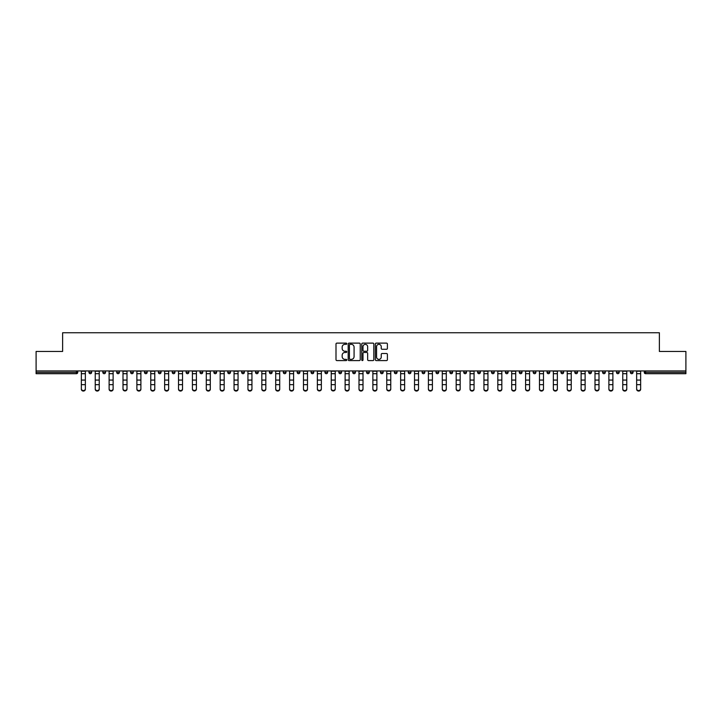 <?xml version="1.0" encoding="UTF-8"?>
<svg xmlns="http://www.w3.org/2000/svg" width="722" height="722" viewBox="0 0 722 722"><rect width="100%" height="100%" fill="white"/><g stroke="black" fill="none" stroke-linecap="round" stroke-linejoin="round"><path stroke-width="1.08" d="M346.759 343.726A0.614 0.614 0 0 0 346.154 343.121L336.867 343.121A0.875 0.875 0 0 0 336.001 343.988L336.001 359.709A0.875 0.875 0 0 0 336.867 360.585L346.154 360.585A0.614 0.614 0 0 0 346.759 359.98A0.614 0.614 0 0 0 346.154 359.366L344.954 359.366A2.798 2.798 0 0 1 342.156 356.569L342.156 355.26A2.798 2.798 0 0 1 344.954 352.462L346.154 352.462A0.614 0.614 0 0 0 346.759 351.849A0.614 0.614 0 0 0 346.154 351.244L344.954 351.244A2.798 2.798 0 0 1 342.156 348.446L342.156 347.138A2.798 2.798 0 0 1 344.954 344.34L346.154 344.34A0.614 0.614 0 0 0 346.759 343.726M386.532 349.277A0.875 0.875 0 0 0 387.398 348.401L387.398 343.988A0.875 0.875 0 0 0 386.532 343.121L376.216 343.121A0.875 0.875 0 0 0 375.35 343.988L375.35 359.709A0.875 0.875 0 0 0 376.216 360.585L386.532 360.585A0.875 0.875 0 0 0 387.398 359.709L387.398 354.385A0.875 0.875 0 0 0 386.532 353.509L382.118 353.509A0.875 0.875 0 0 0 381.243 354.385L381.243 357.029A2.337 2.337 0 0 1 378.906 359.366A2.337 2.337 0 0 1 376.568 357.029L376.568 346.677A2.337 2.337 0 0 1 378.906 344.34A2.337 2.337 0 0 1 381.243 346.677L381.243 348.401A0.875 0.875 0 0 0 382.118 349.277L386.532 349.277M36.1 370.937L36.1 351.452L62.615 351.452L62.615 332.761L659.385 332.761L659.385 351.452L685.9 351.452L685.9 370.937L36.1 370.937L36.1 372.362L76.415 372.362L76.415 370.937M360.233 343.988A0.875 0.875 0 0 0 359.366 343.121L349.051 343.121A0.875 0.875 0 0 0 348.185 343.988L348.185 359.709A0.875 0.875 0 0 0 349.051 360.585L359.366 360.585A0.875 0.875 0 0 0 360.233 359.709L360.233 343.988M362.634 343.121L372.949 343.121A0.875 0.875 0 0 1 373.815 343.988L373.815 359.709A0.875 0.875 0 0 1 372.949 360.585L368.536 360.585A0.875 0.875 0 0 1 367.66 359.709L367.66 353.338A0.875 0.875 0 0 0 366.785 352.462L363.861 352.462A0.875 0.875 0 0 0 362.986 353.338L362.986 359.98A0.614 0.614 0 0 1 362.372 360.585A0.614 0.614 0 0 1 361.767 359.98L361.767 343.988A0.875 0.875 0 0 1 362.634 343.121M77.75 370.937L77.75 372.362A1.336 1.336 0 0 1 76.415 373.698L36.1 373.698L36.1 372.362M685.9 370.937L685.9 373.698L645.585 373.698A1.336 1.336 0 0 1 644.25 372.362L644.25 370.937M88.959 372.362A1.336 1.336 0 0 0 90.295 373.698A1.336 1.336 0 0 0 91.631 372.362A1.336 1.336 0 0 1 90.295 373.698A1.336 1.336 0 0 0 91.631 372.362L91.631 370.937L91.631 372.362L88.959 372.362A1.336 1.336 0 0 0 90.295 373.698A1.336 1.336 0 0 1 88.959 372.362L88.959 370.937M76.415 373.698A1.336 1.336 0 0 0 77.75 372.362A1.336 1.336 0 0 1 76.415 373.698L76.415 372.362L77.75 372.362M102.84 370.937L102.84 372.362L102.84 370.937M105.511 370.937L105.511 372.362L105.511 370.937M116.72 372.362A1.336 1.336 0 0 0 118.056 373.698A1.336 1.336 0 0 0 119.392 372.362A1.336 1.336 0 0 1 118.056 373.698A1.336 1.336 0 0 0 119.392 372.362L119.392 370.937L119.392 372.362L116.72 372.362A1.336 1.336 0 0 0 118.056 373.698A1.336 1.336 0 0 1 116.72 372.362L116.72 370.937M130.61 370.937L130.61 372.362L130.61 370.937M133.272 370.937L133.272 372.362A1.336 1.336 0 0 1 131.945 373.698A1.336 1.336 0 0 1 130.61 372.362A1.336 1.336 0 0 0 131.945 373.698A1.336 1.336 0 0 0 133.272 372.362A1.336 1.336 0 0 1 131.945 373.698A1.336 1.336 0 0 1 130.61 372.362L133.272 372.362M144.49 372.362A1.336 1.336 0 0 0 145.826 373.698A1.336 1.336 0 0 0 147.162 372.362A1.336 1.336 0 0 1 145.826 373.698A1.336 1.336 0 0 0 147.162 372.362L147.162 370.937L147.162 372.362L144.49 372.362A1.336 1.336 0 0 0 145.826 373.698A1.336 1.336 0 0 1 144.49 372.362L144.49 370.937M161.042 370.937L161.042 372.362A1.336 1.336 0 0 1 159.706 373.698A1.336 1.336 0 0 1 158.371 372.362L158.371 370.937M173.587 373.698A1.336 1.336 0 0 0 174.923 372.362L174.923 370.937L174.923 372.362A1.336 1.336 0 0 1 173.587 373.698A1.336 1.336 0 0 1 172.251 372.362L172.251 370.937M188.803 370.937L188.803 372.362A1.336 1.336 0 0 1 187.467 373.698A1.336 1.336 0 0 1 186.132 372.362L186.132 370.937M202.692 370.937L202.692 372.362A1.336 1.336 0 0 1 201.357 373.698A1.336 1.336 0 0 1 200.021 372.362L200.021 370.937M215.237 373.698A1.336 1.336 0 0 0 216.573 372.362L216.573 370.937L216.573 372.362A1.336 1.336 0 0 1 215.237 373.698A1.336 1.336 0 0 1 213.902 372.362L213.902 370.937M230.453 370.937L230.453 372.362A1.336 1.336 0 0 1 229.118 373.698A1.336 1.336 0 0 1 227.782 372.362L227.782 370.937M241.662 370.937L241.662 372.362L241.662 370.937M244.334 370.937L244.334 372.362A1.336 1.336 0 0 1 242.998 373.698A1.336 1.336 0 0 1 241.662 372.362L244.334 372.362A1.336 1.336 0 0 1 242.998 373.698M258.214 370.937L258.214 372.362L255.552 372.362A1.336 1.336 0 0 0 256.879 373.698A1.336 1.336 0 0 1 255.552 372.362L255.552 370.937M272.104 370.937L272.104 372.362A1.336 1.336 0 0 1 270.768 373.698A1.336 1.336 0 0 1 269.432 372.362L269.432 370.937M285.984 370.937L285.984 372.362A1.336 1.336 0 0 1 284.648 373.698A1.336 1.336 0 0 1 283.313 372.362L283.313 370.937M297.193 370.937L297.193 372.362L297.193 370.937M299.865 370.937L299.865 372.362A1.336 1.336 0 0 1 298.529 373.698A1.336 1.336 0 0 1 297.193 372.362L299.865 372.362A1.336 1.336 0 0 1 298.529 373.698M312.409 373.698A1.336 1.336 0 0 0 313.745 372.362L313.745 370.937L313.745 372.362A1.336 1.336 0 0 1 312.409 373.698A1.336 1.336 0 0 1 311.074 372.362L311.074 370.937M327.626 370.937L327.626 372.362A1.336 1.336 0 0 1 326.29 373.698A1.336 1.336 0 0 1 324.963 372.362L324.963 370.937M341.515 370.937L341.515 372.362A1.336 1.336 0 0 1 340.179 373.698A1.336 1.336 0 0 1 338.844 372.362L338.844 370.937M352.724 370.937L352.724 372.362L352.724 370.937M355.395 370.937L355.395 372.362A1.336 1.336 0 0 1 354.06 373.698A1.336 1.336 0 0 1 352.724 372.362L355.395 372.362A1.336 1.336 0 0 1 354.06 373.698M366.605 370.937L366.605 372.362L366.605 370.937M369.276 370.937L369.276 372.362A1.336 1.336 0 0 1 367.94 373.698A1.336 1.336 0 0 1 366.605 372.362L369.276 372.362A1.336 1.336 0 0 1 367.94 373.698M380.485 370.937L380.485 372.362L380.485 370.937M383.156 370.937L383.156 372.362L383.156 370.937M394.374 370.937L394.374 372.362L394.374 370.937M397.037 370.937L397.037 372.362L397.037 370.937M410.926 370.937L410.926 372.362A1.336 1.336 0 0 1 409.591 373.698A1.336 1.336 0 0 1 408.255 372.362L408.255 370.937M424.807 370.937L424.807 372.362L422.135 372.362A1.336 1.336 0 0 0 423.471 373.698A1.336 1.336 0 0 1 422.135 372.362L422.135 370.937M438.687 370.937L438.687 372.362A1.336 1.336 0 0 1 437.351 373.698A1.336 1.336 0 0 1 436.016 372.362L436.016 370.937M449.896 370.937L449.896 372.362L449.896 370.937M452.568 370.937L452.568 372.362L452.568 370.937M466.448 370.937L466.448 372.362A1.336 1.336 0 0 1 465.121 373.698A1.336 1.336 0 0 1 463.786 372.362L463.786 370.937M480.338 370.937L480.338 372.362L477.666 372.362A1.336 1.336 0 0 0 479.002 373.698A1.336 1.336 0 0 1 477.666 372.362L477.666 370.937M494.218 370.937L494.218 372.362A1.336 1.336 0 0 1 492.882 373.698A1.336 1.336 0 0 1 491.547 372.362L491.547 370.937M508.098 370.937L508.098 372.362L505.427 372.362A1.336 1.336 0 0 0 506.763 373.698A1.336 1.336 0 0 1 505.427 372.362L505.427 370.937M521.979 370.937L521.979 372.362A1.336 1.336 0 0 1 520.643 373.698A1.336 1.336 0 0 1 519.308 372.362L519.308 370.937M535.868 370.937L535.868 372.362L533.197 372.362A1.336 1.336 0 0 0 534.533 373.698A1.336 1.336 0 0 1 533.197 372.362L533.197 370.937M549.749 370.937L549.749 372.362A1.336 1.336 0 0 1 548.413 373.698A1.336 1.336 0 0 1 547.077 372.362L547.077 370.937M563.629 370.937L563.629 372.362L560.958 372.362A1.336 1.336 0 0 0 562.294 373.698A1.336 1.336 0 0 1 560.958 372.362L560.958 370.937M577.51 370.937L577.51 372.362L574.838 372.362A1.336 1.336 0 0 0 576.174 373.698A1.336 1.336 0 0 1 574.838 372.362L574.838 370.937M591.39 370.937L591.39 372.362L588.728 372.362A1.336 1.336 0 0 0 590.054 373.698A1.336 1.336 0 0 1 588.728 372.362L588.728 370.937M605.28 370.937L605.28 372.362A1.336 1.336 0 0 1 603.944 373.698A1.336 1.336 0 0 1 602.608 372.362L602.608 370.937M619.16 370.937L619.16 372.362A1.336 1.336 0 0 1 617.824 373.698A1.336 1.336 0 0 1 616.489 372.362L616.489 370.937M633.041 370.937L633.041 372.362A1.336 1.336 0 0 1 631.705 373.698A1.336 1.336 0 0 1 630.369 372.362L630.369 370.937M104.176 373.698A1.336 1.336 0 0 1 102.84 372.362L105.511 372.362A1.336 1.336 0 0 1 104.176 373.698A1.336 1.336 0 0 0 105.511 372.362A1.336 1.336 0 0 1 104.176 373.698M256.879 373.698A1.336 1.336 0 0 0 258.214 372.362A1.336 1.336 0 0 1 256.879 373.698A1.336 1.336 0 0 1 255.552 372.362M381.821 373.698A1.336 1.336 0 0 1 380.485 372.362A1.336 1.336 0 0 0 381.821 373.698A1.336 1.336 0 0 0 383.156 372.362A1.336 1.336 0 0 1 381.821 373.698A1.336 1.336 0 0 1 380.485 372.362L383.156 372.362M395.71 373.698A1.336 1.336 0 0 1 394.374 372.362A1.336 1.336 0 0 0 395.71 373.698A1.336 1.336 0 0 0 397.037 372.362A1.336 1.336 0 0 1 395.71 373.698A1.336 1.336 0 0 1 394.374 372.362L397.037 372.362A1.336 1.336 0 0 1 395.71 373.698M424.807 372.362A1.336 1.336 0 0 1 423.471 373.698A1.336 1.336 0 0 0 424.807 372.362A1.336 1.336 0 0 1 423.471 373.698A1.336 1.336 0 0 1 422.135 372.362M451.232 373.698A1.336 1.336 0 0 1 449.896 372.362A1.336 1.336 0 0 0 451.232 373.698A1.336 1.336 0 0 0 452.568 372.362A1.336 1.336 0 0 1 451.232 373.698A1.336 1.336 0 0 1 449.896 372.362L452.568 372.362M479.002 373.698A1.336 1.336 0 0 0 480.338 372.362A1.336 1.336 0 0 1 479.002 373.698A1.336 1.336 0 0 1 477.666 372.362M508.098 372.362A1.336 1.336 0 0 1 506.763 373.698A1.336 1.336 0 0 0 508.098 372.362A1.336 1.336 0 0 1 506.763 373.698A1.336 1.336 0 0 1 505.427 372.362M534.533 373.698A1.336 1.336 0 0 0 535.868 372.362A1.336 1.336 0 0 1 534.533 373.698A1.336 1.336 0 0 1 533.197 372.362M548.413 373.698A1.336 1.336 0 0 0 549.749 372.362A1.336 1.336 0 0 1 548.413 373.698M562.294 373.698A1.336 1.336 0 0 0 563.629 372.362A1.336 1.336 0 0 1 562.294 373.698A1.336 1.336 0 0 1 560.958 372.362M576.174 373.698A1.336 1.336 0 0 0 577.51 372.362A1.336 1.336 0 0 1 576.174 373.698A1.336 1.336 0 0 1 574.838 372.362M590.054 373.698A1.336 1.336 0 0 0 591.39 372.362A1.336 1.336 0 0 1 590.054 373.698A1.336 1.336 0 0 1 588.728 372.362M631.705 373.698A1.336 1.336 0 0 0 633.041 372.362A1.336 1.336 0 0 1 631.705 373.698M645.585 370.937L645.585 373.698A1.336 1.336 0 0 1 644.25 372.362L685.9 372.362M350.017 344.34A0.614 0.614 0 0 0 349.403 344.954L349.403 358.753A0.614 0.614 0 0 0 350.017 359.366L351.28 359.366A2.798 2.798 0 0 0 354.078 356.569L354.078 347.138A2.798 2.798 0 0 0 351.28 344.34L350.017 344.34M367.66 346.722A2.337 2.337 0 0 0 365.323 344.385A2.337 2.337 0 0 0 362.986 346.722L362.986 350.369A0.875 0.875 0 0 0 363.861 351.244L366.785 351.244A0.875 0.875 0 0 0 367.66 350.369L367.66 346.722M81.351 385.151L81.351 388.752A2.004 1.814 0 0 0 85.358 388.752L85.358 389.239A2.004 1.814 180 0 1 81.351 389.239M85.358 388.752L85.358 370.937M81.351 388.752L81.351 370.937M95.232 385.151L95.232 388.752A2.004 1.814 0 0 0 99.239 388.752L99.239 389.239A2.004 1.814 180 0 1 95.232 389.239M109.112 385.151L109.112 388.752A2.004 1.814 0 0 0 113.119 388.752L113.119 389.239A2.004 1.814 180 0 1 109.112 389.239M123.002 385.151L123.002 388.752A2.004 1.814 0 0 0 127 388.752L127 389.239A2.004 1.814 180 0 1 123.002 389.239M136.882 385.151L136.882 388.752A2.004 1.814 0 0 0 140.889 388.752L140.889 389.239A2.004 1.814 180 0 1 136.882 389.239M150.763 385.151L150.763 388.752A2.004 1.814 0 0 0 154.77 388.752L154.77 389.239A2.004 1.814 180 0 1 150.763 389.239M99.239 388.752L99.239 370.937M95.232 388.752L95.232 370.937M113.119 388.752L113.119 370.937M109.112 388.752L109.112 370.937M127 388.752L127 370.937M123.002 388.752L123.002 370.937M140.889 388.752L140.889 370.937M136.882 388.752L136.882 370.937M154.77 388.752L154.77 370.937M150.763 388.752L150.763 370.937M164.643 385.151L164.643 388.752A2.004 1.814 0 0 0 168.65 388.752L168.65 389.239A2.004 1.814 180 0 1 164.643 389.239M168.65 388.752L168.65 370.937M164.643 388.752L164.643 370.937M178.524 385.151L178.524 388.752A2.004 1.814 0 0 0 182.531 388.752L182.531 389.239A2.004 1.814 180 0 1 178.524 389.239M182.531 388.752L182.531 370.937M178.524 388.752L178.524 370.937M192.413 385.151L192.413 388.752A2.004 1.814 0 0 0 196.411 388.752L196.411 389.239A2.004 1.814 180 0 1 192.413 389.239M196.411 388.752L196.411 370.937M192.413 388.752L192.413 370.937M206.293 385.151L206.293 388.752A2.004 1.814 0 0 0 210.301 388.752L210.301 389.239A2.004 1.814 180 0 1 206.293 389.239M210.301 388.752L210.301 370.937M206.293 388.752L206.293 370.937M220.174 385.151L220.174 388.752A2.004 1.814 0 0 0 224.181 388.752L224.181 389.239A2.004 1.814 180 0 1 220.174 389.239M224.181 388.752L224.181 370.937M220.174 388.752L220.174 370.937M234.054 385.151L234.054 388.752A2.004 1.814 0 0 0 238.061 388.752L238.061 389.239A2.004 1.814 180 0 1 234.054 389.239M238.061 388.752L238.061 370.937M234.054 388.752L234.054 370.937M247.935 385.151L247.935 388.752A2.004 1.814 0 0 0 251.942 388.752L251.942 389.239A2.004 1.814 180 0 1 247.935 389.239M251.942 388.752L251.942 370.937M247.935 388.752L247.935 370.937M261.824 385.151L261.824 388.752A2.004 1.814 0 0 0 265.822 388.752L265.822 389.239A2.004 1.814 180 0 1 261.824 389.239M265.822 388.752L265.822 370.937M261.824 388.752L261.824 370.937M275.705 385.151L275.705 388.752A2.004 1.814 0 0 0 279.712 388.752L279.712 389.239A2.004 1.814 180 0 1 275.705 389.239M279.712 388.752L279.712 370.937M275.705 388.752L275.705 370.937M289.585 385.151L289.585 388.752A2.004 1.814 0 0 0 293.592 388.752L293.592 389.239A2.004 1.814 180 0 1 289.585 389.239M293.592 388.752L293.592 370.937M289.585 388.752L289.585 370.937M303.466 385.151L303.466 388.752A2.004 1.814 0 0 0 307.473 388.752L307.473 389.239A2.004 1.814 180 0 1 303.466 389.239M307.473 388.752L307.473 370.937M303.466 388.752L303.466 370.937M317.355 385.151L317.355 388.752A2.004 1.814 0 0 0 321.353 388.752L321.353 389.239A2.004 1.814 180 0 1 317.355 389.239M321.353 388.752L321.353 370.937M317.355 388.752L317.355 370.937M331.236 385.151L331.236 388.752A2.004 1.814 0 0 0 335.234 388.752L335.234 389.239A2.004 1.814 180 0 1 331.236 389.239M335.234 388.752L335.234 370.937M331.236 388.752L331.236 370.937M345.116 385.151L345.116 388.752A2.004 1.814 0 0 0 349.123 388.752L349.123 389.239A2.004 1.814 180 0 1 345.116 389.239M349.123 388.752L349.123 370.937M345.116 388.752L345.116 370.937M358.996 385.151L358.996 388.752A2.004 1.814 0 0 0 363.004 388.752L363.004 389.239A2.004 1.814 180 0 1 358.996 389.239M363.004 388.752L363.004 370.937M358.996 388.752L358.996 370.937M372.877 385.151L372.877 388.752A2.004 1.814 0 0 0 376.884 388.752L376.884 389.239A2.004 1.814 180 0 1 372.877 389.239M376.884 388.752L376.884 370.937M372.877 388.752L372.877 370.937M386.766 385.151L386.766 388.752A2.004 1.814 0 0 0 390.764 388.752L390.764 389.239A2.004 1.814 180 0 1 386.766 389.239M390.764 388.752L390.764 370.937M386.766 388.752L386.766 370.937M400.647 385.151L400.647 388.752A2.004 1.814 0 0 0 404.645 388.752L404.645 389.239A2.004 1.814 180 0 1 400.647 389.239M404.645 388.752L404.645 370.937M400.647 388.752L400.647 370.937M414.527 385.151L414.527 388.752A2.004 1.814 0 0 0 418.534 388.752L418.534 389.239A2.004 1.814 180 0 1 414.527 389.239M418.534 388.752L418.534 370.937M414.527 388.752L414.527 370.937M428.408 385.151L428.408 388.752A2.004 1.814 0 0 0 432.415 388.752L432.415 389.239A2.004 1.814 180 0 1 428.408 389.239M432.415 388.752L432.415 370.937M428.408 388.752L428.408 370.937M442.288 385.151L442.288 388.752A2.004 1.814 0 0 0 446.295 388.752L446.295 389.239A2.004 1.814 180 0 1 442.288 389.239M446.295 388.752L446.295 370.937M442.288 388.752L442.288 370.937M456.178 385.151L456.178 388.752A2.004 1.814 0 0 0 460.176 388.752L460.176 389.239A2.004 1.814 180 0 1 456.178 389.239M460.176 388.752L460.176 370.937M456.178 388.752L456.178 370.937M470.058 385.151L470.058 388.752A2.004 1.814 0 0 0 474.065 388.752L474.065 389.239A2.004 1.814 180 0 1 470.058 389.239M474.065 388.752L474.065 370.937M470.058 388.752L470.058 370.937M483.939 385.151L483.939 388.752A2.004 1.814 0 0 0 487.946 388.752L487.946 389.239A2.004 1.814 180 0 1 483.939 389.239M487.946 388.752L487.946 370.937M483.939 388.752L483.939 370.937M497.819 385.151L497.819 388.752A2.004 1.814 0 0 0 501.826 388.752L501.826 389.239A2.004 1.814 180 0 1 497.819 389.239M501.826 389.239L501.826 370.937M497.819 388.752L497.819 370.937M511.699 385.151L511.699 388.752A2.004 1.814 0 0 0 515.707 388.752L515.707 389.239A2.004 1.814 180 0 1 511.699 389.239M515.707 388.752L515.707 370.937M511.699 388.752L511.699 370.937M525.589 385.151L525.589 388.752A2.004 1.814 0 0 0 529.587 388.752L529.587 389.239A2.004 1.814 180 0 1 525.589 389.239M529.587 389.239L529.587 370.937M525.589 388.752L525.589 370.937M539.469 385.151L539.469 388.752A2.004 1.814 0 0 0 543.476 388.752L543.476 389.239A2.004 1.814 180 0 1 539.469 389.239M543.476 388.752L543.476 370.937M539.469 388.752L539.469 370.937M553.35 385.151L553.35 388.752A2.004 1.814 0 0 0 557.357 388.752L557.357 389.239A2.004 1.814 180 0 1 553.35 389.239M557.357 388.752L557.357 370.937M553.35 388.752L553.35 370.937M567.23 385.151L567.23 388.752A2.004 1.814 0 0 0 571.237 388.752L571.237 389.239A2.004 1.814 180 0 1 567.23 389.239M571.237 389.239L571.237 370.937M567.23 388.752L567.23 370.937M581.111 385.151L581.111 388.752A2.004 1.814 0 0 0 585.118 388.752L585.118 389.239A2.004 1.814 180 0 1 581.111 389.239M585.118 389.239L585.118 370.937M581.111 388.752L581.111 370.937M595 385.151L595 388.752A2.004 1.814 0 0 0 598.998 388.752L598.998 389.239A2.004 1.814 180 0 1 595 389.239M598.998 388.752L598.998 370.937M595 388.752L595 370.937M608.881 385.151L608.881 388.752A2.004 1.814 0 0 0 612.888 388.752L612.888 389.239A2.004 1.814 180 0 1 608.881 389.239M612.888 389.239L612.888 370.937M608.881 388.752L608.881 370.937M622.761 385.151L622.761 388.752A2.004 1.814 0 0 0 626.768 388.752L626.768 389.239A2.004 1.814 180 0 1 622.761 389.239M626.768 389.239L626.768 370.937M622.761 388.752L622.761 370.937M636.642 385.151L636.642 388.752A2.004 1.814 0 0 0 640.649 388.752L640.649 389.239A2.004 1.814 180 0 1 636.642 389.239M640.649 388.752L640.649 370.937M636.642 388.752L636.642 370.937M159.706 373.698A1.336 1.336 0 0 0 161.042 372.362L158.371 372.362M174.923 372.362L172.251 372.362M187.467 373.698A1.336 1.336 0 0 0 188.803 372.362L186.132 372.362M201.357 373.698A1.336 1.336 0 0 0 202.692 372.362L200.021 372.362M216.573 372.362L213.902 372.362M229.118 373.698A1.336 1.336 0 0 0 230.453 372.362L227.782 372.362M270.768 373.698A1.336 1.336 0 0 0 272.104 372.362L269.432 372.362M284.648 373.698A1.336 1.336 0 0 0 285.984 372.362L283.313 372.362M313.745 372.362L311.074 372.362M326.29 373.698A1.336 1.336 0 0 0 327.626 372.362L324.963 372.362M340.179 373.698A1.336 1.336 0 0 0 341.515 372.362L338.844 372.362M409.591 373.698A1.336 1.336 0 0 0 410.926 372.362L408.255 372.362M437.351 373.698A1.336 1.336 0 0 0 438.687 372.362L436.016 372.362M465.121 373.698A1.336 1.336 0 0 0 466.448 372.362L463.786 372.362M492.882 373.698A1.336 1.336 0 0 0 494.218 372.362L491.547 372.362M520.643 373.698A1.336 1.336 0 0 0 521.979 372.362L519.308 372.362M549.749 372.362L547.077 372.362M603.944 373.698A1.336 1.336 0 0 0 605.28 372.362L602.608 372.362M617.824 373.698A1.336 1.336 0 0 0 619.16 372.362L616.489 372.362M633.041 372.362L630.369 372.362M645.585 373.698A1.336 1.336 0 0 1 644.25 372.362M81.351 380.07L85.358 380.07M81.351 384.664L85.358 384.664M81.351 373.698L85.358 373.698M81.351 371.207L85.358 371.207M95.232 380.07L99.239 380.07M95.232 384.664L99.239 384.664M95.232 373.698L99.239 373.698M95.232 371.207L99.239 371.207M109.112 380.07L113.119 380.07M109.112 384.664L113.119 384.664M109.112 373.698L113.119 373.698M109.112 371.207L113.119 371.207M123.002 380.07L127 380.07M123.002 384.664L127 384.664M123.002 373.698L127 373.698M123.002 371.207L127 371.207M136.882 380.07L140.889 380.07M136.882 384.664L140.889 384.664M136.882 373.698L140.889 373.698M136.882 371.207L140.889 371.207M150.763 380.07L154.77 380.07M150.763 384.664L154.77 384.664M150.763 373.698L154.77 373.698M150.763 371.207L154.77 371.207M164.643 380.07L168.65 380.07M164.643 384.664L168.65 384.664M164.643 373.698L168.65 373.698M164.643 371.207L168.65 371.207M178.524 380.07L182.531 380.07M178.524 384.664L182.531 384.664M178.524 373.698L182.531 373.698M178.524 371.207L182.531 371.207M192.413 380.07L196.411 380.07M192.413 384.664L196.411 384.664M192.413 373.698L196.411 373.698M192.413 371.207L196.411 371.207M206.293 380.07L210.301 380.07M206.293 384.664L210.301 384.664M206.293 373.698L210.301 373.698M206.293 371.207L210.301 371.207M220.174 380.07L224.181 380.07M220.174 384.664L224.181 384.664M220.174 373.698L224.181 373.698M220.174 371.207L224.181 371.207M234.054 380.07L238.061 380.07M234.054 384.664L238.061 384.664M234.054 373.698L238.061 373.698M234.054 371.207L238.061 371.207M247.935 380.07L251.942 380.07M247.935 384.664L251.942 384.664M247.935 373.698L251.942 373.698M247.935 371.207L251.942 371.207M261.824 380.07L265.822 380.07M261.824 384.664L265.822 384.664M261.824 373.698L265.822 373.698M261.824 371.207L265.822 371.207M275.705 380.07L279.712 380.07M275.705 384.664L279.712 384.664M275.705 373.698L279.712 373.698M275.705 371.207L279.712 371.207M289.585 380.07L293.592 380.07M289.585 384.664L293.592 384.664M289.585 373.698L293.592 373.698M289.585 371.207L293.592 371.207M303.466 380.07L307.473 380.07M303.466 384.664L307.473 384.664M303.466 373.698L307.473 373.698M303.466 371.207L307.473 371.207M317.355 380.07L321.353 380.07M317.355 384.664L321.353 384.664M317.355 373.698L321.353 373.698M317.355 371.207L321.353 371.207M331.236 380.07L335.234 380.07M331.236 384.664L335.234 384.664M331.236 373.698L335.234 373.698M331.236 371.207L335.234 371.207M345.116 380.07L349.123 380.07M345.116 384.664L349.123 384.664M345.116 373.698L349.123 373.698M345.116 371.207L349.123 371.207M358.996 380.07L363.004 380.07M358.996 384.664L363.004 384.664M358.996 373.698L363.004 373.698M358.996 371.207L363.004 371.207M372.877 380.07L376.884 380.07M372.877 384.664L376.884 384.664M372.877 373.698L376.884 373.698M372.877 371.207L376.884 371.207M386.766 380.07L390.764 380.07M386.766 384.664L390.764 384.664M386.766 373.698L390.764 373.698M386.766 371.207L390.764 371.207M400.647 380.07L404.645 380.07M400.647 384.664L404.645 384.664M400.647 373.698L404.645 373.698M400.647 371.207L404.645 371.207M414.527 380.07L418.534 380.07M414.527 384.664L418.534 384.664M414.527 373.698L418.534 373.698M414.527 371.207L418.534 371.207M428.408 380.07L432.415 380.07M428.408 384.664L432.415 384.664M428.408 373.698L432.415 373.698M428.408 371.207L432.415 371.207M442.288 380.07L446.295 380.07M442.288 384.664L446.295 384.664M442.288 373.698L446.295 373.698M442.288 371.207L446.295 371.207M456.178 380.07L460.176 380.07M456.178 384.664L460.176 384.664M456.178 373.698L460.176 373.698M456.178 371.207L460.176 371.207M470.058 380.07L474.065 380.07M470.058 384.664L474.065 384.664M470.058 373.698L474.065 373.698M470.058 371.207L474.065 371.207M483.939 380.07L487.946 380.07M483.939 384.664L487.946 384.664M483.939 373.698L487.946 373.698M483.939 371.207L487.946 371.207M497.819 380.07L501.826 380.07M497.819 384.664L501.826 384.664M497.819 373.698L501.826 373.698M497.819 371.207L501.826 371.207M511.699 380.07L515.707 380.07M511.699 384.664L515.707 384.664M511.699 373.698L515.707 373.698M511.699 371.207L515.707 371.207M525.589 380.07L529.587 380.07M525.589 384.664L529.587 384.664M525.589 373.698L529.587 373.698M525.589 371.207L529.587 371.207M539.469 380.07L543.476 380.07M539.469 384.664L543.476 384.664M539.469 373.698L543.476 373.698M539.469 371.207L543.476 371.207M553.35 380.07L557.357 380.07M553.35 384.664L557.357 384.664M553.35 373.698L557.357 373.698M553.35 371.207L557.357 371.207M567.23 380.07L571.237 380.07M567.23 384.664L571.237 384.664M567.23 373.698L571.237 373.698M567.23 371.207L571.237 371.207M581.111 380.07L585.118 380.07M581.111 384.664L585.118 384.664M581.111 373.698L585.118 373.698M581.111 371.207L585.118 371.207M595 380.07L598.998 380.07M595 384.664L598.998 384.664M595 373.698L598.998 373.698M595 371.207L598.998 371.207M608.881 380.07L612.888 380.07M608.881 384.664L612.888 384.664M608.881 373.698L612.888 373.698M608.881 371.207L612.888 371.207M622.761 380.07L626.768 380.07M622.761 384.664L626.768 384.664M622.761 373.698L626.768 373.698M622.761 371.207L626.768 371.207M636.642 380.07L640.649 380.07M636.642 384.664L640.649 384.664M636.642 373.698L640.649 373.698M636.642 371.207L640.649 371.207"/></g></svg>
